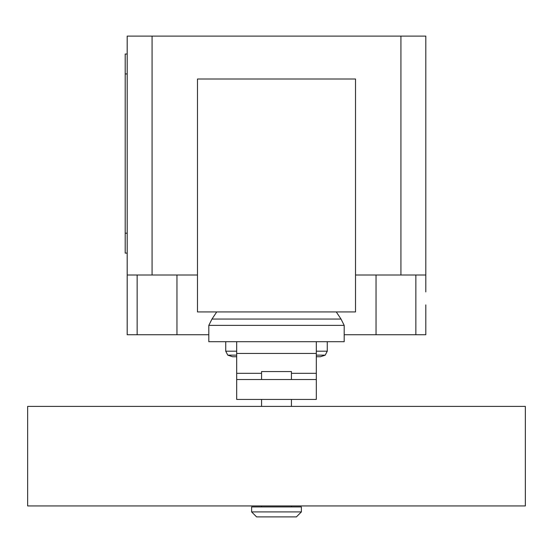 <?xml version="1.0" encoding="UTF-8"?>
<svg xmlns="http://www.w3.org/2000/svg" width="553" height="553" viewBox="0 0 553 553"><rect width="100%" height="100%" fill="white"/><g stroke="black" fill="none" stroke-linecap="round" stroke-linejoin="round"><path stroke-width="0.83" d="M261.569 505.94L261.569 506.935M291.431 505.94L291.431 506.935M251.615 506.935L251.615 511.912L256.592 516.889L296.408 516.889L301.385 511.912L301.385 506.935L251.615 506.935M291.431 379.524L291.431 371.561L261.569 371.561L261.569 379.524M261.569 399.432L261.569 406.4M291.431 399.432L291.431 406.4M27.65 406.4L27.65 505.94L525.35 505.94L525.35 406.4L27.65 406.4M251.615 511.912L301.385 511.912M316.316 379.524L236.684 379.524L236.684 399.432L316.316 399.432L316.316 373.316L291.431 373.316M316.316 373.316L316.316 341.699L236.684 341.699L236.684 379.524M261.569 373.316L236.684 373.316M316.316 356.733L320.484 356.733L325.226 355.144L316.316 355.144M236.684 356.733L232.516 356.733L227.774 355.144L225.735 351.19L225.735 341.699M236.684 355.144L227.774 355.144M236.684 351.19L225.735 351.19M316.316 351.19L327.265 351.19L327.265 341.699M316.316 341.699L344.187 341.699L344.187 325.371L341.028 319.06L336.279 311.94M236.684 341.699L208.813 341.699L208.813 325.371L211.972 319.06L216.721 311.94M341.028 319.06L211.972 319.06M344.187 325.371L208.813 325.371M197.476 311.94L355.524 311.94L355.524 79.017L197.476 79.017L197.476 311.94M355.524 275.007L425.81 275.007L425.81 291.929M127.19 291.929L127.19 334.731L208.813 334.731M344.187 334.731L425.81 334.731L425.81 304.869M197.476 275.007L127.19 275.007L127.19 299.892M127.19 54.028L125.199 54.028L125.199 73.936L127.19 73.936M127.19 233.2L125.199 233.2L125.199 253.108L127.19 253.108M125.199 233.2L125.199 73.936M127.19 275.007L127.19 36.111L152.075 36.111L152.075 275.007M425.81 275.007L425.81 36.111L152.075 36.111M400.925 275.007L400.925 36.111M316.316 353.436L236.684 353.436M137.144 275.007L137.144 334.731M415.856 275.007L415.856 334.731M376.04 275.007L376.04 334.731M176.96 275.007L176.96 334.731M327.265 351.19L325.226 355.144"/></g></svg>
